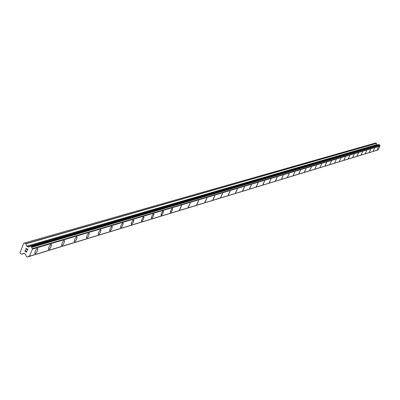 <?xml version="1.0" encoding="UTF-8"?>
<svg xmlns="http://www.w3.org/2000/svg" width="400" height="400" viewBox="0 0 400 400"><rect width="100%" height="100%" fill="white"/><g stroke="black" fill="none" stroke-linecap="round" stroke-linejoin="round"><path stroke-width="0.6" d="M378.425 146.985L377.125 149.745M374.6 148.135L373.29 150.92M370.68 149.29L369.36 152.115M369.41 152.115L370.69 149.3L369.41 152.115M366.685 150.48L365.34 153.325M362.605 151.695L361.245 154.565M358.44 152.935L357.08 155.845M357.13 155.85L358.455 152.945L357.13 155.85M354.18 154.2L352.805 157.145M352.86 157.145L354.2 154.215L352.86 157.145M349.835 155.495L348.44 158.47M348.5 158.47L349.85 155.51L348.5 158.47M344.035 159.825L345.405 156.83L344.035 159.825M345.405 156.83L343.965 159.815M340.865 158.185L339.42 161.21M336.195 159.555L334.74 162.615M331.445 160.97L329.97 164.065M326.58 162.42L325.105 165.56M325.17 165.56L326.605 162.435L325.17 165.56M321.605 163.9L320.09 167.065M316.51 165.415L315 168.63M315.07 168.635L316.535 165.435L315.07 168.635M311.295 166.97L309.765 170.22M309.835 170.225L311.32 166.985L309.835 170.225M305.955 168.56L304.4 171.85M304.475 171.855L305.98 168.58L304.475 171.855M300.48 170.19L298.905 173.52M298.985 173.52L300.51 170.21L298.985 173.52M294.87 171.86L293.275 175.23M293.36 175.23L294.9 171.88L293.36 175.23M289.12 173.57L287.505 176.985M287.59 176.985L289.15 173.595L287.59 176.985M283.225 175.325L281.585 178.78M281.675 178.785L283.255 175.35L281.675 178.785M277.175 177.125L275.515 180.625M275.61 180.63L277.21 177.15L275.61 180.63M270.97 178.975L269.285 182.52M269.38 182.52L271.005 179L269.38 182.52M264.6 180.87L262.89 184.46M262.99 184.465L264.64 180.9L262.99 184.465M258.06 182.82L256.325 186.455M256.43 186.46L258.1 182.85L256.43 186.46M251.34 184.82L249.58 188.505M249.69 188.505L251.385 184.85L249.69 188.505M244.435 186.875L242.65 190.61M242.76 190.61L244.48 186.91L242.76 190.61M237.34 188.99L235.525 192.775M235.64 192.775L237.39 189.025L235.64 192.775M230.045 191.16L228.2 195M228.32 195L230.095 191.2L228.32 195M222.535 193.395L220.66 197.29M220.79 197.29L222.59 193.44L220.79 197.29M214.81 195.695L212.905 199.645M213.035 199.65L214.865 195.745L213.035 199.65M206.855 198.065L204.915 202.07M205.055 202.075L206.915 198.12L205.055 202.075M198.66 200.505L196.69 204.57M196.835 204.57L198.725 200.56L196.835 204.57M190.215 203.02L188.21 207.145M188.365 207.145L190.285 203.08L188.365 207.145M181.51 205.615L179.47 209.8M179.63 209.8L181.585 205.68L179.63 209.8M172.535 208.29L172.1 210.6L171.21 212.05L170.455 212.535M170.62 212.54L170.31 212.075L170.885 210.22L171.78 208.77L172.61 208.36L172.105 210.6L170.62 212.54M163.265 211.045L163.38 211.82L162.835 213.4L161.925 214.865L161.15 215.36M161.325 215.365L161 214.885L161.585 213L162.715 211.3L163.35 211.125L162.835 213.405L161.325 215.365M153.52 213.89L153.86 214.39L153.27 216.3L152.115 218.02L151.725 218.285L151.395 218.025L151.98 215.87L153.13 214.15L153.52 213.89L153.845 214.15L153.455 215.87L152.34 217.78L151.455 218.195M143.63 216.835L143.985 217.355L143.385 219.29L142.21 221.03L141.81 221.3L141.465 221.025L141.865 219.27L143.23 217.1L143.63 216.835L143.97 217.105L143.575 218.855L142.44 220.785L141.52 221.2M131.56 224.41L131.19 223.87L131.805 221.9L133 220.145L133.705 219.985L133.165 222.38L131.56 224.41M133.405 219.875L133.775 220.42L133.165 222.385L131.975 224.145L131.255 224.305M122.835 223.025L123.22 223.59L122.6 225.58L121.385 227.36L120.965 227.635L120.585 227.325L120.995 225.515L122.415 223.295L122.835 223.025L123.21 223.325L122.8 225.135L121.625 227.11L120.64 227.515M111.895 226.28L112.3 226.87L111.67 228.89L110.43 230.69L110 230.965L109.6 230.64L110.225 228.345L111.465 226.555L111.895 226.28L112.29 226.6L111.87 228.44L110.675 230.435L109.655 230.835M100.56 229.645L100.995 230.27L100.35 232.32L99.09 234.135L98.645 234.42L98.225 234.07L98.655 232.195L100.125 229.925L100.565 229.65L100.985 229.99L100.555 231.865L99.335 233.88L98.645 234.415L98.28 234.275M88.83 233.14L89.28 233.79L88.625 235.875L87.34 237.705L86.885 237.995L86.44 237.625L87.09 235.255L88.38 233.425L88.83 233.14L89.27 233.505L88.83 235.415L87.59 237.445L86.88 237.99L86.495 237.835M76.66 236.76L77.14 237.44L76.47 239.56L75.155 241.41L74.69 241.7L74.22 241.305L74.89 238.895L76.205 237.045L76.665 236.76L77.13 237.15L76.68 239.095L75.155 241.41L74.275 241.525M64.045 240.515L64.485 240.705L64.545 241.235L63.86 243.38L62.27 245.44L61.545 245.12L62.235 242.67L63.57 240.805L64.045 240.515L64.535 240.93L64.075 242.91L62.785 244.985L62.04 245.545L61.6 245.35M50.94 244.41L51.41 244.625L51.47 245.17L50.515 247.81L48.91 249.535L48.44 249.32L48.385 248.775L49.345 246.13L50.715 244.52L51.47 244.86L50.77 247.35L49.405 249.235L48.915 249.535L48.445 249.32M37.335 248.46L37.835 248.695L37.895 249.26L37.17 251.475L35.515 253.57L34.72 253.195L35.215 251.135L36.84 248.76L37.34 248.46L37.835 248.7L37.395 250.995L35.775 253.375L35.275 253.68L34.775 253.44M27.74 249.405L27.02 249.04L27.745 249.405L27.475 250.45L27.74 249.405M27.02 249.04L26.805 249.575L27.02 249.04M26.685 249.515L26.895 248.98L26.69 249.515M26.895 248.98L26.175 248.61L26.9 248.98M26.175 248.615L25.79 249.595L26.175 248.61M26.105 248.425L25.67 249.535L26.105 248.425L27.91 249.34L27.475 250.45M26.715 250.98L27.025 251.585L26.6 252.145M26.07 251.875L25.835 251.435L26.07 251.875M25.835 251.435L25.425 250.515L25.835 251.435M25.425 250.515L25.015 251.56L25.43 250.515M25.415 250.185L24.895 251.5L25.41 250.185L26.27 251.935L26.765 251.88L26.89 251.325L26.665 251.11L26.905 251.535L26.43 252.01M23.945 253.335L21.59 254.15L20.31 253.5L20 252.67L23.68 243.29L24.435 242.995L25.88 243.835L26.76 246.18L376.89 144.62L376.43 143.405L375.64 142.985L24.435 242.995M23.965 253.33L25.325 253.93L26.35 256.485L27.355 257.005L377.485 150.075L27.355 257.005M28.025 256.69L28.61 256.205L29.425 256.255L378.27 149.835L380 146.1L379.48 144.8L378.93 144.54L30.47 246.095M26.76 246.18L28.285 246.97L29.18 246.905L30.45 246.1L31.33 246.48L32.445 249.14L29.425 256.255M377.5 144.96L376.89 144.62M29.68 256.155L378.4 149.785M32.445 249.14L380 146.1M32.19 248.72L379.865 145.885M28.565 246.89L29.68 246.565M28.535 246.885L29.69 246.55M21.82 254.16L24.315 253.42L21.805 254.17M27.365 257L377.115 150.245M27.915 256.785L377.42 150.13M29.44 256.25L378.27 149.835M32.345 248.875L379.95 145.965M31.69 247.385L379.6 145.195M31.68 247.225L379.6 145.115M31.455 246.62L379.48 144.8M31.33 246.48L379.41 144.73M30.61 246.115L379.02 144.545M28.07 246.95L29.755 246.46M26.925 246.37L376.98 144.715M25.88 243.835L376.43 143.405M25.715 243.645L376.34 143.31M30.45 246.1L378.93 144.54M28.465 246.895L29.7 246.535"/></g></svg>
